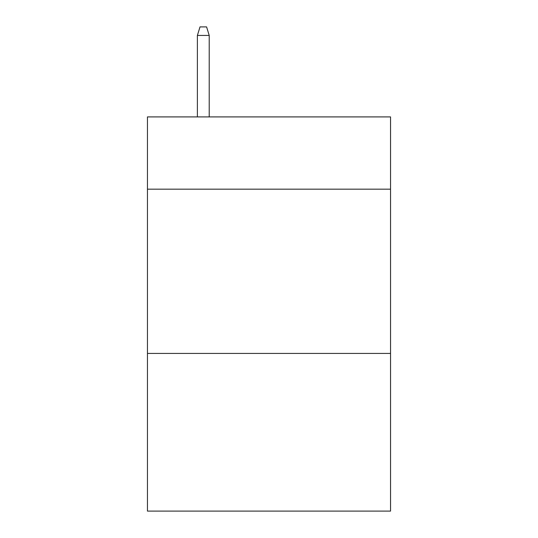 <?xml version="1.0" encoding="UTF-8"?>
<svg xmlns="http://www.w3.org/2000/svg" width="538" height="538" viewBox="0 0 538 538"><rect width="100%" height="100%" fill="white"/><g stroke="black" fill="none" stroke-linecap="round" stroke-linejoin="round"><path stroke-width="0.81" d="M390.541 189.174L390.541 116.907L147.459 116.907L147.459 189.174L390.541 189.174L390.541 511.1L147.459 511.1L147.459 189.174M390.541 353.426L147.459 353.426M209.215 116.907L209.215 35.441L197.385 35.441L197.385 116.907M197.385 35.441L200.015 26.9L206.585 26.9L209.215 35.441"/></g></svg>
